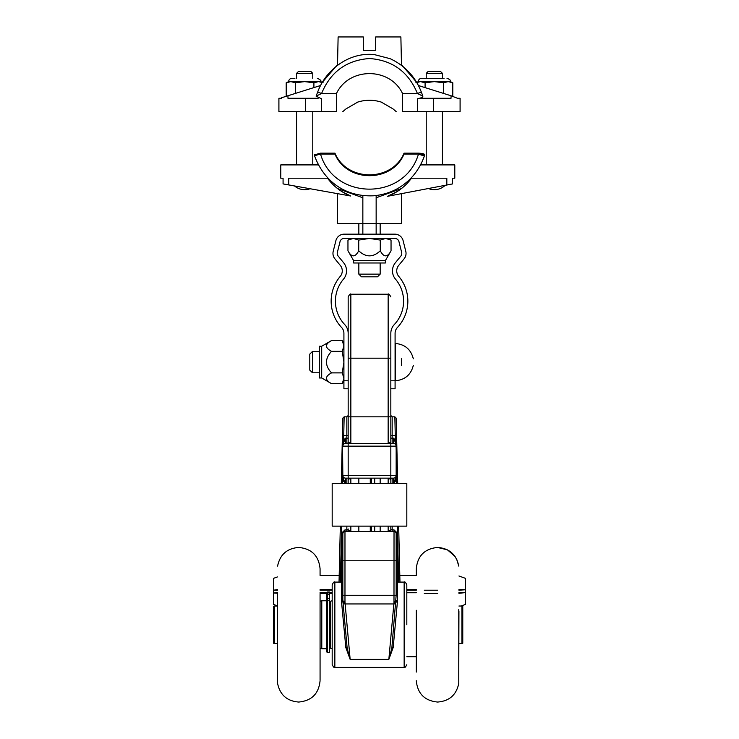 <?xml version="1.0" encoding="UTF-8"?>
<svg xmlns="http://www.w3.org/2000/svg" width="739" height="739" viewBox="0 0 739 739"><rect width="100%" height="100%" fill="white"/><g stroke="black" fill="none" stroke-linecap="round" stroke-linejoin="round"><path stroke-width="1.11" d="M342.841 444.453L345.51 438.153L344.263 440.666L343.635 440.139L342.526 444.481L342.841 475.473A2.67 2.67 0 0 0 345.51 478.142L393.49 478.142A2.67 2.67 0 0 0 396.159 475.473L396.159 476.738L396.159 475.473L396.159 476.738L396.843 476.757L395.984 443.104M396.326 442.772L396.473 444.481L395.365 440.139L394.737 440.666L396.159 446.153A2.67 2.67 0 0 0 393.49 443.483L392.16 443.483L392.16 416.833L390.829 415.503M397.693 483.472L396.187 418.135L394.857 416.833L395.365 440.139L393.49 438.153L394.737 440.666M393.49 478.142L393.49 483.472L396.289 480.239L395.356 479.639L393.49 483.472L396.159 476.738L396.159 444.453M396.363 483.472L396.843 476.757M395.365 440.139L395.642 440.758M395.956 441.479L396.141 442.014M342.526 444.481L342.157 476.757L342.841 476.738L342.841 475.473L343.644 479.639L342.711 480.239L345.51 483.472L343.644 479.639M342.157 476.757L342.637 483.472M395.845 532.468A1.33 0.868 148.5 0 0 396.982 532.717L394.026 529.891L395.845 532.468L394.026 529.891L394.026 531.452L344.974 531.452A2.134 2.134 0 0 0 343.155 532.468L344.974 529.891L342.018 532.717A1.33 0.868 -148.5 0 0 343.155 532.468L342.841 533.586A1.33 0.942 -0 0 1 341.51 534.528L341.557 602.073L345.824 647.549L350.157 659.4L347.154 648.14A1.33 0.711 -5.2 0 0 345.824 647.549M393.176 647.549L397.49 601.019L397.49 534.528L396.982 532.717L397.49 534.528A1.33 0.942 0 0 1 396.159 533.586A2.134 2.134 0 0 0 394.026 531.452L393.989 602.488L388.843 659.4L393.176 647.549A1.33 0.711 -174.8 0 0 391.846 648.14L396.159 595.283L391.846 648.14L388.843 659.4L350.157 659.4L345.011 602.488A2.134 1.441 174.8 0 1 342.887 601.241A1.33 0.702 -5.2 0 1 341.557 602.073M345.011 602.488L344.974 601.518A2.134 1.247 180 0 1 342.841 600.271L342.887 601.241L342.841 600.271A1.33 0.739 0 0 1 341.51 601.019M342.841 533.586A2.134 2.134 0 0 1 344.974 531.452L344.974 560.772L396.159 560.772L396.159 533.586L396.159 595.283L344.974 595.283L344.974 560.772L342.841 560.772L342.841 533.586L342.841 600.271M394.026 601.518A2.134 1.247 0 0 0 396.159 600.271A1.33 0.739 180 0 0 397.49 601.019M393.989 602.488A2.134 1.441 5.2 0 0 396.113 601.241A1.33 0.702 -174.8 0 0 397.443 602.073M342.887 601.241L342.998 602.405A2.134 1.727 174.8 0 0 345.122 603.948L393.878 603.948A2.134 1.727 5.2 0 0 396.002 602.405M342.998 602.405L347.154 648.14M394.026 531.452A2.134 2.134 0 0 1 396.159 533.586A2.134 2.134 0 0 0 394.026 531.452M388.151 483.472L388.151 478.142L390.829 479.472A1.33 1.33 0 0 1 392.16 478.142L392.16 483.472M390.829 530.122L390.829 526.122L390.829 530.122L388.151 531.452L388.151 526.122M390.829 483.472L390.829 479.472L390.829 483.472M348.171 479.472L348.171 483.472L348.171 479.472L350.849 478.142L350.849 483.472M346.84 526.122L346.84 531.452A1.33 1.33 0 0 0 346.85 531.452M347.33 531.359L346.84 531.452A1.33 1.33 0 0 0 348.171 530.122L350.849 531.452L350.849 526.122M344.974 531.452L344.974 529.891L346.84 529.891A1.33 0.942 180 0 0 348.171 528.948L348.171 530.122M347.33 443.391L346.84 443.483A1.33 1.33 0 0 0 348.171 442.153L350.849 443.483L350.849 416.833L348.171 416.833L348.171 442.153L348.171 438.153L346.84 438.153L346.84 443.483L345.51 443.483A2.67 2.67 0 0 0 342.841 446.153L390.829 446.153L390.829 443.483L345.51 443.483L345.51 438.153L343.635 440.139L344.143 416.833L342.813 418.135L341.307 483.472M350.849 294.214L388.151 294.214L388.151 416.833L350.849 416.833L350.849 294.214C350.462 293.438 349.565 294.334 348.171 296.884L348.171 416.833M390.829 416.833L390.829 442.153L390.829 438.153L390.829 442.153L388.151 443.483L388.151 416.833L390.829 416.833L390.829 346.12M390.829 438.153L393.49 438.153L393.49 443.483L390.829 443.483M340.328 526.122L339.035 582.101M399.965 582.101L398.672 526.122M406.819 624.751L406.819 584.761L406.819 592.761L416.288 592.761M332.18 648.713L330.472 648.26L330.472 601.232L332.18 600.779L332.18 584.761L332.18 664.731C333.575 667.28 334.462 668.167 334.85 667.4L334.85 582.101C334.333 581.362 333.437 582.249 332.18 584.761M273.578 643.244L274.437 643.475L273.578 643.244L273.578 606.257L274.437 606.026L274.437 643.475L277.421 643.475M461.921 624.751L461.921 643.475L462.771 643.244L462.771 606.257L461.921 606.026L461.921 624.751M320.07 601.232L321.779 600.779L321.779 648.713L326.462 648.713L326.462 600.364M326.462 599.08L326.462 624.751M329.455 652.509L327.322 652.509L326.462 651.65L326.462 601.213L327.322 600.502L329.455 600.502L329.455 652.5L329.455 600.77M329.455 592.863L329.455 591.985L327.322 591.985L326.462 592.844L326.462 593.657L327.322 592.863L329.455 592.863L329.455 600.502M326.462 593.657L326.462 594.821L329.455 594.322M326.462 594.821L326.462 598.858L329.455 598.461M326.462 598.858L326.462 601.213M321.779 600.779L326.462 600.779L326.462 599.19M326.462 592.881L326.462 595.246M416.288 672.065L416.288 615.097M416.288 575.404L416.288 568.744L416.288 575.404L399.808 575.404M320.07 575.404L320.07 568.762L320.07 575.404L339.192 575.404M320.07 607.393L320.07 611.901M326.462 648.713L320.07 648.26L320.07 680.111L320.07 594.489M320.07 604.576L320.07 644.916M277.587 593.048L277.587 683.39C279.97 694.909 287.018 701.126 298.741 702.05C311.701 700.784 318.805 693.681 320.07 680.721C318.805 693.681 311.701 700.784 298.741 702.05C287.018 701.126 279.97 694.909 277.587 683.39M277.587 678.06L277.421 595.93M416.288 662.07L416.288 610.266M458.771 683.39C456.388 694.909 449.34 701.126 437.608 702.05C424.657 700.784 417.553 693.681 416.288 680.721C417.553 693.681 424.657 700.784 437.608 702.05C449.34 701.126 456.388 694.909 458.771 683.39L458.771 609.573M458.937 610.959L458.771 678.06M332.18 526.122L406.819 526.122L406.819 483.472L332.18 483.472L332.18 526.122M371.329 478.142L371.329 483.472L371.329 478.142M371.329 526.122L371.329 531.452L371.329 526.122M374.71 478.142L374.71 483.472M374.71 526.122L374.71 531.452M370.276 531.452L370.276 526.122M370.276 483.472L370.276 478.142M458.937 592.576L465.459 592.576L458.937 593.325M277.421 593.205L273.541 593.029L277.421 592.576M320.07 592.576L326.509 592.576M329.455 592.576L332.18 592.576M406.819 592.576L416.288 592.576M437.608 593.399L424.288 593.399M332.18 593.399L329.455 593.399M326.462 593.399L320.07 593.399M458.937 589.463L465.459 589.759L458.937 590.212M320.07 589.389L332.18 589.389M406.819 589.389L416.288 589.389M277.421 590.212L273.541 590.212L277.421 589.583M437.608 590.212L424.288 590.212M416.288 590.212L406.819 590.212M332.18 590.212L320.07 590.212M465.459 593.029L465.459 604.437L461.108 606.026M458.937 575.977L465.459 578.351L465.459 589.759M273.541 593.029L273.541 604.437L277.421 605.851M277.421 576.937L273.541 578.351L273.541 589.759M465.459 592.576L465.459 590.212M273.541 592.576L273.541 590.212M390.829 380.77L395.088 380.77L395.088 388.769L390.829 388.769M348.171 388.769L343.912 388.769L343.912 380.77L348.171 380.77M343.912 343.45L342.24 340.568L343.912 345.954L342.24 351.339L343.912 362.11L342.24 372.881L343.912 378.266L342.24 383.661L343.912 380.77L343.912 333.326A8.526 8.526 0 0 0 341.584 327.479A38.345 38.345 0 0 1 340.245 276.386A8.526 8.526 0 0 0 340.346 265.477L334.887 258.798A8.526 8.526 0 0 1 333.215 251.334L335.894 240.628A8.526 8.526 0 0 1 344.171 234.161L394.829 234.161A8.526 8.526 0 0 1 403.106 240.628L405.785 251.334A8.526 8.526 0 0 1 404.113 258.798L398.654 265.477A8.526 8.526 0 0 0 398.755 276.386A38.345 38.345 0 0 1 397.416 327.479A8.526 8.526 0 0 0 395.088 333.326L395.088 380.77M348.171 333.326A12.794 12.794 0 0 0 344.697 324.56A34.086 34.086 0 0 1 343.496 279.148A12.794 12.794 0 0 0 343.644 262.779L338.194 256.1A4.268 4.268 0 0 1 337.353 252.368L340.032 241.653A4.268 4.268 0 0 1 344.171 238.429L394.829 238.429A4.268 4.268 0 0 1 398.968 241.653L401.647 252.368A4.268 4.268 0 0 1 400.806 256.1L395.356 262.779A12.794 12.794 0 0 0 395.504 279.148A34.086 34.086 0 0 1 394.303 324.56A12.794 12.794 0 0 0 390.829 333.326L390.829 358.184L348.171 358.184M309.789 354.11L309.789 370.11L312.458 372.77L312.458 351.45L309.789 354.11M401.489 365.435C416.962 365.435 416.962 365.435 401.489 365.435L401.489 358.784C416.962 358.784 416.962 358.784 401.489 358.784C416.962 358.784 416.962 358.784 401.489 358.784M413.304 365.435C410.939 374.784 404.954 379.883 395.356 380.751L395.356 343.469C404.954 344.337 410.939 349.436 413.304 358.784M361.5 276.811L377.5 276.811L380.16 274.151L358.84 274.151L361.5 276.811M294.907 78.288L292.007 78.288A3.335 3.335 0 0 0 288.681 81.623L286.205 82.777L286.205 96.301M317.336 78.288C320.403 79.701 321.511 80.81 320.671 81.623L288.681 81.623M323.137 82.777L318.527 81.623L313.909 82.777L304.671 81.623L295.443 82.777L290.824 81.623L286.205 82.777M313.909 82.777L313.909 87.599M295.443 82.777L295.443 93.4M296.57 78.288L296.57 73.364L312.773 73.364L312.773 78.288M312.773 73.364L310.999 71.581L298.344 71.581L296.57 73.364M294.519 185.951A15.667 15.667 0 0 0 310.057 188.731M446.993 78.288C451.954 80.237 449.497 80.588 450.319 81.623L418.329 81.623A3.335 3.335 0 0 1 421.664 78.288L444.093 78.288M450.319 81.623L452.795 82.777L448.176 81.623L443.557 82.777L434.329 81.623L425.091 82.777L420.473 81.623L415.863 82.777M443.557 82.777L443.557 93.428M425.091 82.777L425.091 87.627M452.795 82.777L452.795 96.329M420.315 98.278L451.03 98.278L451.03 95.774L457.496 98.278L460.092 98.278L460.092 111.589L402.533 111.589C394.34 111.589 394.34 111.589 402.533 111.589L402.533 93.52L417.424 93.52L421.313 92.024C415.355 76.745 404.972 65.632 390.164 58.695L374.303 54.584C349.602 51.906 325.954 69.207 317.687 92.024L316.098 96.144L321.576 98.823L321.576 111.589L278.908 111.589L278.908 98.278L281.504 98.278L281.504 97.779L287.97 95.747L287.97 98.278L318.139 98.278M402.533 93.52C390.016 66.981 348.984 66.981 336.467 93.52L321.576 93.52C330.527 71.859 346.508 60.192 369.5 58.529C392.492 60.192 408.473 71.859 417.424 93.52L422.902 96.144L422.523 97.428L417.424 98.823L417.424 111.589M317.687 92.024L321.576 93.52L316.098 96.144M336.467 93.52L336.467 111.589L321.576 111.589M320.643 85.484L287.97 95.747M336.467 111.589C344.66 111.589 344.66 111.589 336.467 111.589M342.85 111.589L346.009 108.882L357.75 102.084C365.583 99.654 373.417 99.654 381.25 102.084L392.991 108.882L396.15 111.589M451.03 95.774L418.376 85.512M337.511 65.337L338.12 36.95L363.32 36.95L363.32 50.261L375.68 50.261L375.68 36.95L400.88 36.95L401.489 65.337M426.227 78.288L426.227 73.364L442.43 73.364L442.43 78.288M442.43 73.364L440.656 71.581L428.001 71.581L426.227 73.364M428.398 188.519A15.667 15.667 0 0 0 445.164 185.332M401.489 193.646L401.489 223.501L376.151 223.501L376.151 234.161M318.481 164.899L280.792 164.899L280.792 178.21L283.074 178.21L283.074 183.9L288.764 184.926L288.764 178.21L328.125 178.21M327.534 178.21A51.952 51.952 0 0 0 350.674 196.001L341.926 191.604M350.674 196.001L288.764 184.926M410.875 178.21L446.827 178.21L446.827 185.009L452.517 183.928L452.517 178.21L454.799 178.21L454.799 164.899L420.519 164.899M446.827 185.009L387.522 196.306A51.952 51.952 0 0 0 411.466 178.21M397.074 191.604L387.522 196.306M424.214 156.031C424.99 154.968 423.077 154.312 418.486 154.072M404.039 153.167L404.039 154.063C391.984 182.884 347.016 182.884 334.961 154.063L334.961 153.167C346.979 182.053 392.021 182.053 404.039 153.167L418.477 153.167C423.142 153.389 425.128 154.063 424.417 155.19L424.334 155.255M314.666 155.264L314.352 154.885L320.523 153.167L334.961 153.167M334.961 154.063L320.523 154.063L314.528 155.707C323.008 179.106 343.016 197.017 373.389 195.798C388.317 194.533 398.792 188.593 404.917 183.605C411.235 178.801 419.346 170.044 424.352 156.077L424.472 155.707M320.523 154.063C334.24 200.814 404.75 200.842 418.477 154.063L404.039 154.063M401.489 188.51L376.151 197.793M376.151 195.539L376.151 223.501L362.849 223.501L362.849 234.161M362.849 195.539L362.849 223.501L337.511 223.501L337.511 193.646M362.849 197.793L337.511 188.51M388.16 238.429L391.042 240.092L385.656 238.429L380.271 240.092L369.5 238.429L358.729 240.092L353.344 238.429L347.958 240.092L347.958 250.798C351.542 257.532 355.136 257.532 358.729 250.798C365.907 257.532 373.093 257.532 380.271 250.798C383.864 257.532 387.458 257.532 391.042 250.798L385.361 260.645L385.361 262.992L353.639 262.992L353.639 260.645L385.361 260.645M358.729 240.092L358.729 250.798M391.042 240.092L391.042 250.798M380.271 240.092L380.271 250.798M321.696 377.971L319.34 377.971L319.34 346.249L321.696 346.249L321.696 377.971L331.543 383.661C324.809 380.068 324.809 376.474 331.543 372.881C324.809 365.703 324.809 358.517 331.543 351.339C324.809 347.746 324.809 344.152 331.543 340.568L342.24 340.568M342.24 351.339L331.543 351.339M342.24 383.661L331.543 383.661M342.24 372.881L331.543 372.881M390.829 435.493L396.584 435.456M345.51 483.472L345.51 478.142M342.018 532.717L341.51 534.528M396.159 580.762L397.49 582.101L404.15 582.101L404.15 667.4L334.85 667.4C334.462 668.167 333.575 667.28 332.18 664.731M340.346 582.101L341.63 526.122M397.49 582.711A1.33 0.942 0 0 1 396.159 581.769M344.974 601.518L344.974 595.283L342.841 595.283M392.16 531.452L391.67 531.359L392.16 531.452L391.67 531.359L392.16 531.452L392.16 526.122M394.026 529.891L392.16 529.891A1.33 0.942 180 0 1 390.829 528.948M346.84 478.142L346.84 483.472M348.171 435.493L346.84 435.493L346.84 438.153L345.51 438.153M348.171 415.503L346.84 416.833L346.84 435.493L342.416 435.456M397.37 526.122L398.654 582.101M348.171 443.483L348.171 475.473L342.841 475.473M390.829 478.142L390.829 446.153L396.159 446.153M396.159 475.473L348.171 475.473L348.171 478.142M327.322 652.509L327.322 591.985M305.567 98.278L305.567 111.589M433.433 98.278L433.433 111.589M418.477 154.063L424.352 156.077M334.85 582.101L341.51 582.101L342.841 580.762M391.67 478.235L392.16 478.142M346.84 416.833L344.143 416.833M394.857 416.833L392.16 416.833M388.151 294.214C388.538 293.438 389.435 294.334 390.829 296.884M404.15 667.4C404.538 668.167 405.425 667.28 406.819 664.731C405.425 667.28 404.538 668.167 404.15 667.4M404.15 582.101C404.667 581.362 405.563 582.249 406.819 584.761M339.423 565.372L339.164 576.3M329.455 646.967L330.472 646.967L329.455 646.967M458.937 643.475L461.921 643.475M406.819 656.731L416.288 656.731M329.455 602.525L330.472 602.525M458.937 606.026L461.921 606.026M274.437 606.026L277.421 606.026M456.757 559.386L458.771 566.102C456.388 554.583 449.33 548.366 437.608 547.442C424.657 548.707 417.553 555.82 416.288 568.771C417.553 555.82 424.657 548.707 437.608 547.442L447.511 549.881L455.141 556.624M298.741 547.442C311.701 548.707 318.805 555.82 320.07 568.771C318.805 555.82 311.701 548.707 298.741 547.442C287.018 548.366 279.97 554.583 277.587 566.102C279.97 554.583 287.018 548.366 298.741 547.442M380.16 531.452L380.16 526.122M380.16 483.472L380.16 478.142M358.84 531.452L358.84 526.122M358.84 483.472L358.84 478.142M319.34 351.45L312.458 351.45M319.34 372.77L312.458 372.77M358.84 223.501L358.84 234.161M358.84 262.992L358.84 274.151M380.16 223.501L380.16 234.161M380.16 262.992L380.16 274.151M320.671 81.623L322.352 82.408M312.773 164.899L312.773 111.589M296.57 164.899L296.57 111.589M418.329 81.623L416.648 82.408M422.902 96.144L421.313 92.024M322.278 82.371L337.511 64.672M401.489 64.672L416.722 82.371M442.43 164.899L442.43 111.589M426.227 164.899L426.227 111.589M314.352 154.885L314.537 155.439M350.84 238.429L347.958 240.092M353.639 260.645L347.958 250.798M321.696 346.249L331.543 340.568"/></g></svg>
